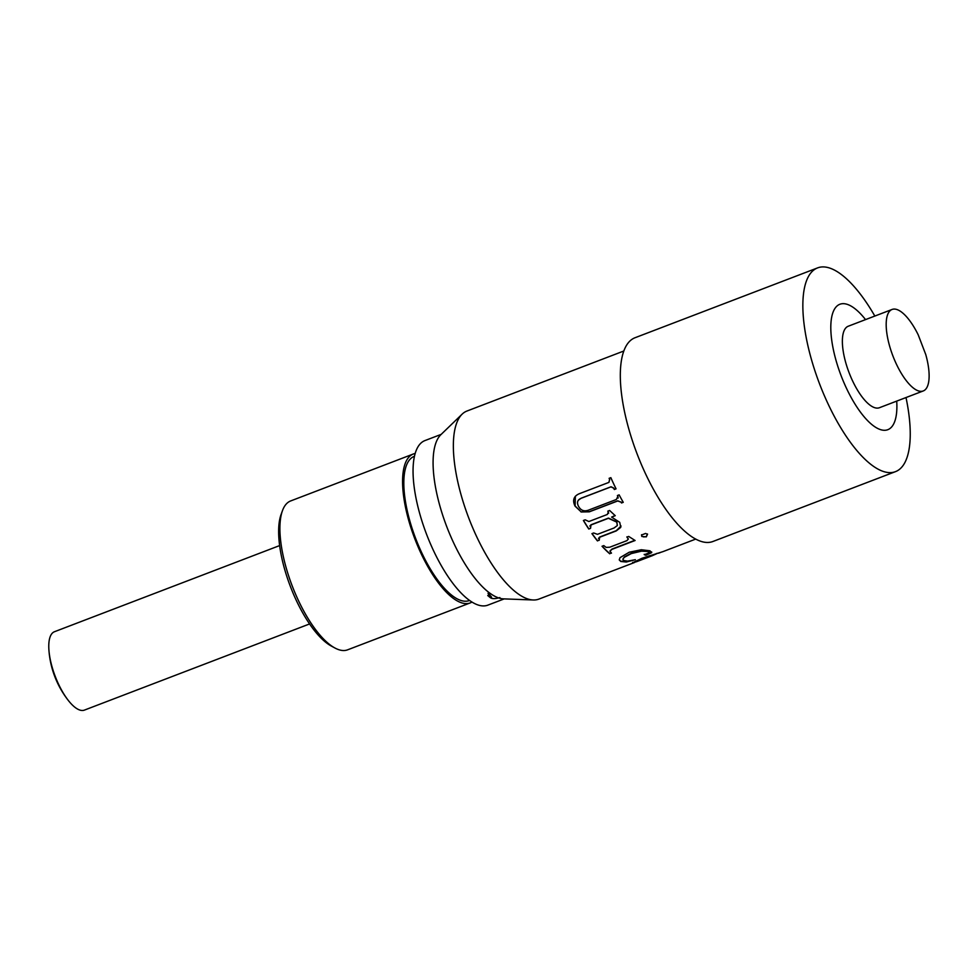 <?xml version="1.0" encoding="UTF-8"?>
<svg xmlns="http://www.w3.org/2000/svg" width="978" height="978" viewBox="0 0 978 978"><rect width="100%" height="100%" fill="white"/><g stroke="black" fill="none" stroke-linecap="round" stroke-linejoin="round"><path stroke-width="1.47" d="M499.88 597.57C495.21 598.952 492.02 598.976 490.296 597.644L487.741 595.553M441.225 434.354L424.941 440.577A88.093 31.968 69.1 0 0 417.3 448.046A88.093 31.968 69.1 0 0 431.799 546.898A88.093 31.968 69.1 0 0 487.888 605.125L504.183 598.903M414.44 456.274L414.232 456.359A77.189 28.007 69.1 0 0 407.545 462.887A77.189 28.007 69.1 0 0 420.247 549.514A77.189 28.007 69.1 0 0 469.391 600.529L469.611 600.455M415.161 453.486A79.707 28.924 69.1 0 0 413.327 454L290.662 500.944A79.707 28.924 69.1 0 0 283.754 507.692A79.707 28.924 69.1 0 0 282.397 510.834A79.707 28.924 69.1 0 0 292.129 585.712A79.707 28.924 69.1 0 0 334.855 647.962A79.707 28.924 69.1 0 0 347.63 649.82L470.296 602.888A79.707 28.924 69.1 0 0 471.995 602.045M413.327 454A79.707 28.924 69.1 0 0 406.42 460.748A79.707 28.924 69.1 0 0 419.55 550.198A79.707 28.924 69.1 0 0 470.296 602.888M334.855 647.962L331.273 646.03A76.345 27.702 -110.9 0 1 290.356 586.397A76.345 27.702 -110.9 0 1 281.016 514.673L282.397 510.834M488.034 593.316L490.296 597.644M488.23 593.12L491.604 597.142M581.042 511.983L589.331 511.824L617.717 500.968L621.042 502.166A100.673 36.528 69.1 0 0 621.507 502.985L623.255 502.313A100.673 36.528 69.1 0 1 619.147 494.868L617.399 495.54A100.673 36.528 69.1 0 0 617.851 496.384L616.36 499.477L588.426 510.161C584 511.751 580.663 510.394 578.414 506.103C576.617 502.374 577.558 499.758 581.225 498.254L610.969 486.873L613.671 488.193A100.673 36.528 69.1 0 0 614.318 489.513L616.067 488.841A100.673 36.528 69.1 0 1 610.859 477.667L609.111 478.328A100.673 36.528 69.1 0 0 609.612 479.464L608.878 482.399L579.575 493.609C573.744 496.017 572.228 500.174 575.027 506.103L581.103 511.836L575.101 505.981L575.37 496.225M597.472 540.944A100.673 36.528 69.1 0 1 591.934 533.633L593.683 532.973L597.46 534.33L614.05 527.986L617.301 525.565L616.812 522.142L608.426 518.291L591.018 524.954L590.516 528.377L588.78 529.037A100.673 36.528 69.1 0 1 583.401 520.492L585.15 519.819L588.866 521.531L607.362 514.452L608.267 511.946A100.673 36.528 69.1 0 1 607.79 511.164L609.6 510.467L615.248 515.687L611.592 517.081L619.734 522.35L620.761 527.374L616.262 530.907L599.673 537.264L599.221 540.272L597.485 540.7A100.343 36.406 69.1 0 1 592.081 533.585M609.734 553.793A100.673 36.528 69.1 0 1 602.045 546.262L603.793 545.602L606.164 547.411L609.771 547.203L626.959 540.626L628.316 538.939L626.898 537.118L628.695 536.433L635.101 540.504L611.971 549.355L609.954 551.213L611.482 553.12L609.697 553.511A100.343 36.406 69.1 0 1 602.216 546.201M646.287 536.873L641.812 536.47L641.544 535.003L645.59 533.45L647.534 534.269L646.287 536.873M651.703 552.631L645.835 555.26L644.282 554.673L648.463 553.169C649.636 552.411 649.465 551.873 647.949 551.531L641.556 551.14L631.336 553.572L624.404 557.277C622.631 558.756 622.473 559.844 623.94 560.541L627.497 561.14L635.37 559.685L626.238 562.032L620.773 561.482L619.27 559.942L619.979 557.68L629.245 552.215L641.323 549.746L649.918 550.785L651.703 552.631M650.223 556.494L636.776 561.629L646.091 557.374A100.673 36.528 69.1 0 0 650.223 556.494A100.673 36.528 69.1 0 0 651.103 556.115M636.262 561.788L632.705 562.717L642.155 558.193L662.827 551.678L695.761 539.074M635.871 561.629L632.705 562.717M623.805 351.016L466.946 411.041A100.673 36.528 69.1 0 0 462.154 414.134A100.673 36.528 69.1 0 0 458.217 419.562A100.673 36.528 69.1 0 0 471.738 525.504A100.673 36.528 69.1 0 0 533.255 599.979A100.673 36.528 69.1 0 0 538.89 599.098L634.49 562.509M533.255 599.979L503.658 598.878A88.925 32.274 -110.9 0 1 449.318 533.083A88.925 32.274 -110.9 0 1 437.374 439.501A88.925 32.274 -110.9 0 1 440.846 434.709L462.154 414.134M874.833 316.065A109.059 39.572 69.1 0 0 817.571 267.899L635.028 337.74A109.059 39.572 69.1 0 0 625.578 346.982A109.059 39.572 69.1 0 0 643.524 469.379A109.059 39.572 69.1 0 0 712.974 541.47L895.518 471.628A109.059 39.572 69.1 0 0 904.968 462.398A109.059 39.572 69.1 0 0 906.007 397.545M817.571 267.899A109.059 39.572 69.1 0 0 808.109 277.141A109.059 39.572 69.1 0 0 826.068 399.537A109.059 39.572 69.1 0 0 895.518 471.628M865.542 319.61A67.115 24.352 69.1 0 0 834.038 309.965A67.115 24.352 69.1 0 0 849.54 394.464A67.115 24.352 69.1 0 0 893.647 423.975A67.115 24.352 69.1 0 0 896.716 401.102M892.058 309.464L848.256 326.224A43.631 15.831 69.1 0 0 844.466 329.916A43.631 15.831 69.1 0 0 851.655 378.877A43.631 15.831 69.1 0 0 879.43 407.716L923.244 390.955A43.631 15.831 69.1 0 0 927.022 387.264A43.631 15.831 69.1 0 0 925.763 354.562L918.232 334.879A43.631 15.831 69.1 0 0 892.058 309.464A43.631 15.831 69.1 0 0 888.281 313.156A43.631 15.831 69.1 0 0 895.469 362.117A43.631 15.831 69.1 0 0 923.244 390.955M621.042 502.166L617.778 500.809L589.392 511.665L581.103 511.836M609.233 478.291A100.343 36.406 69.1 0 0 609.71 479.379L608.976 482.301M621.103 502.007A100.343 36.406 69.1 0 0 621.568 502.814L623.194 502.191M617.521 495.491A100.343 36.406 69.1 0 0 617.913 496.237L618.096 498.083M616.03 488.768L614.392 489.391A100.343 36.406 69.1 0 1 613.756 488.083L611.054 486.763L581.311 498.144L578.304 500.223M588.78 529.037L588.805 528.841A100.343 36.406 69.1 0 1 583.536 520.443M607.925 511.115A100.343 36.406 69.1 0 0 608.316 511.775L608.622 513.254M590.419 528.218L588.805 528.841M617.326 525.345L616.837 521.922L608.463 518.096L591.054 524.758L589.844 526.066M599.074 540.088L597.485 540.7M621.067 526.017L616.274 530.675L599.685 537.02L598.475 538.475M615.052 515.577L611.91 516.959M628.341 539.122L626.886 536.861M611.25 552.912L609.697 553.511M634.746 540.357L611.947 549.086L609.942 550.993M647.522 534L646.262 536.592L643.781 536.946L641.788 536.188L641.531 534.734M632.925 560.284L626.152 561.714L620.7 561.176L619.233 559.783M648.377 552.863C649.551 552.105 649.392 551.555 647.876 551.225L641.495 550.834L631.275 553.267L624.343 556.971L622.925 559.44M651.678 551.971L648.438 554.147L645.749 554.942L644.196 554.355M643.891 558.193L636.666 561.323M633.475 562.521L632.607 562.399M650.162 555.907L647.986 556.678A100.673 36.528 69.1 0 0 652.02 555.81L656.336 553.878M658.426 553.218L660.297 552.582M656.25 553.646L657.069 553.34M650.052 555.59L647.876 556.36A100.343 36.406 69.1 0 0 649.392 556.189M644.001 558.157L645.7 557.399L643.854 558.059M646.091 557.374L643.793 557.876M645.981 557.057A100.343 36.406 69.1 0 0 648.83 556.604M279.61 545.59L54.438 631.739A41.944 15.22 69.1 0 0 50.807 635.297A41.944 15.22 69.1 0 0 48.9 649.82A41.944 15.22 69.1 0 0 68.228 700.334A41.944 15.22 69.1 0 0 84.426 710.101L309.598 623.94M48.9 649.82A92.421 92.421 0 0 0 68.228 700.334"/></g></svg>
